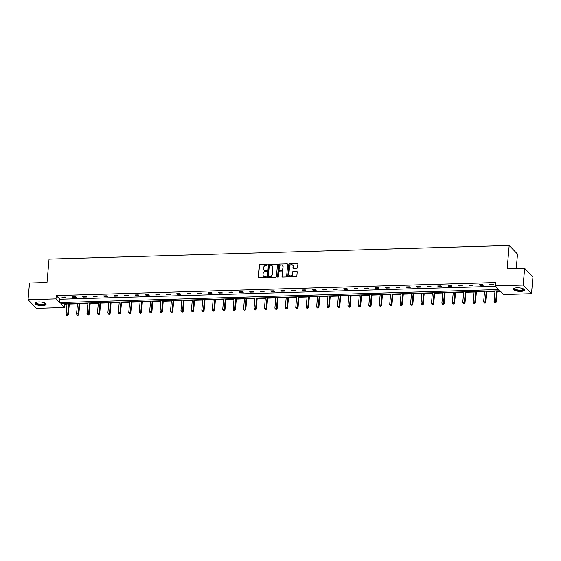 <?xml version="1.0" encoding="UTF-8"?>
<svg xmlns="http://www.w3.org/2000/svg" width="561" height="561" viewBox="0 0 561 561"><rect width="100%" height="100%" fill="white"/><g stroke="black" fill="none" stroke-linecap="round" stroke-linejoin="round"><path stroke-width="0.84" d="M267.345 264.876A0.484 0.435 -43.9 0 0 266.924 264.434L259.946 264.638A0.694 0.617 -43.9 0 0 259.231 265.311L258.2 277.127A0.694 0.617 -43.9 0 0 258.796 277.765L265.774 277.555A0.484 0.435 -43.9 0 0 266.166 276.755A0.484 0.435 -43.9 0 0 265.858 276.636L264.953 276.664A2.223 1.978 -43.9 0 1 263.032 274.624L263.123 273.642A2.223 1.978 -43.9 0 1 265.402 271.482L266.307 271.454A0.484 0.435 -43.9 0 0 266.699 270.654A0.484 0.435 -43.9 0 0 266.391 270.535L265.486 270.563A2.223 1.978 -43.9 0 1 263.565 268.523L263.656 267.541A2.223 1.978 -43.9 0 1 265.942 265.374L266.84 265.353A0.484 0.435 -43.9 0 0 267.345 264.876M267.317 264.694A0.484 0.435 -43.9 0 0 267.148 264.666L260.171 264.869A0.694 0.617 -43.9 0 0 259.455 265.549L258.425 277.358A0.694 0.617 -43.9 0 0 258.481 277.688M266.251 276.896A0.484 0.435 -43.9 0 0 266.082 276.868L264.953 276.664M266.784 270.795A0.484 0.435 -43.9 0 0 266.615 270.767L265.486 270.563M520.72 291.425A5.526 1.767 5 0 1 513.462 289.125A5.526 1.767 5 0 1 517.214 287.793A5.526 1.767 5 0 1 524.472 290.093A5.526 1.767 5 0 1 520.72 291.425M42.32 305.605A5.526 1.767 5 0 1 35.07 303.305A5.526 1.767 5 0 1 38.814 301.972A5.526 1.767 5 0 1 46.072 304.272A5.526 1.767 5 0 1 42.32 305.605M296.874 268.158A0.694 0.617 -43.9 0 0 297.589 267.485L297.884 264.168A0.694 0.617 -43.9 0 0 297.281 263.53L289.532 263.761A0.694 0.617 -43.9 0 0 288.817 264.434L287.786 276.25A0.694 0.617 -43.9 0 0 288.382 276.882L296.131 276.657A0.694 0.617 -43.9 0 0 296.846 275.977L297.197 271.98A0.694 0.617 -43.9 0 0 296.601 271.342L293.284 271.44A0.694 0.617 -43.9 0 0 292.569 272.113L292.393 274.098A1.858 1.655 -43.9 0 1 288.88 274.203L289.56 266.426A1.858 1.655 -43.9 0 1 293.073 266.321L292.961 267.618A0.694 0.617 -43.9 0 0 293.557 268.256L296.874 268.158M28.05 299.728L29.509 283.01L47.012 282.492L49.052 259.098L509.185 245.459L507.144 268.859L524.64 268.34L523.175 285.051L531.491 293.676L503.554 294.504L499.991 290.808L60.735 303.824L64.298 307.519L36.36 308.347L28.05 299.728L55.988 298.894L59.543 302.589L498.799 289.574L495.244 285.879L523.175 285.051M495.244 285.879L495.531 282.534L56.275 295.556L55.988 298.894M277.457 264.771A0.694 0.617 -43.9 0 0 276.853 264.14L269.105 264.364A0.694 0.617 -43.9 0 0 268.389 265.044L267.359 276.853A0.694 0.617 -43.9 0 0 267.962 277.492L275.71 277.26A0.694 0.617 -43.9 0 0 276.426 276.587L277.457 264.771M279.322 264.063L287.071 263.838A0.694 0.617 -43.9 0 1 287.667 264.469L286.636 276.285A0.694 0.617 -43.9 0 1 285.921 276.959L282.604 277.057A0.694 0.617 -43.9 0 1 282.008 276.419L282.421 271.629A0.694 0.617 -43.9 0 0 281.825 270.991L279.623 271.061A0.694 0.617 -43.9 0 0 278.908 271.734L278.473 276.72A0.484 0.435 -43.9 0 1 277.667 277.071A0.484 0.435 -43.9 0 1 277.555 276.748L278.607 264.743A0.694 0.617 -43.9 0 1 279.322 264.063L287.071 263.838M524.64 268.34L532.95 276.966L531.491 293.676M516.232 268.586L517.501 254.084L509.185 245.459M64.15 303.725L64.592 304.181L67.011 304.104M69.298 304.041L77.446 303.796M79.739 303.732L87.888 303.487M90.174 303.424L98.322 303.178M100.608 303.108L108.764 302.87M111.05 302.8L119.198 302.561M121.485 302.491L129.64 302.253M131.926 302.183L140.075 301.944M142.361 301.874L150.516 301.636M152.802 301.566L160.951 301.32M163.237 301.257L171.386 301.012M173.679 300.948L181.827 300.703M184.113 300.633L192.262 300.394M194.555 300.324L202.703 300.086M204.989 300.016L213.138 299.777M215.424 299.707L223.58 299.469M225.866 299.399L234.014 299.16M236.3 299.09L244.456 298.845M246.742 298.782L254.89 298.536M257.176 298.473L265.332 298.228M267.618 298.164L275.767 297.919M278.053 297.849L286.201 297.611M288.494 297.54L296.643 297.302M298.929 297.232L307.077 296.993M309.37 296.923L317.519 296.685M319.805 296.615L327.954 296.376M330.24 296.306L338.395 296.061M340.681 295.998L348.83 295.752M351.116 295.689L359.271 295.444M361.557 295.381L369.706 295.135M371.992 295.065L380.148 294.827M382.434 294.756L390.582 294.518M392.868 294.448L401.017 294.209M403.31 294.139L411.458 293.901M413.745 293.831L421.893 293.585M424.186 293.522L432.335 293.277M434.621 293.214L442.769 292.968M445.055 292.905L453.211 292.66M455.497 292.59L463.645 292.351M465.932 292.281L474.087 292.043M476.373 291.972L484.522 291.734M486.808 291.664L494.963 291.425M497.249 291.355L500.433 291.264M64.592 304.181L64.298 307.519M56.275 295.556L59.838 299.251L495.679 286.334M59.838 299.251L59.543 302.589M493.743 284.925L490.398 285.023L489.837 284.441L493.182 284.343L493.743 284.925M483.309 285.233L479.957 285.332L479.396 284.75L482.74 284.651L483.309 285.233M472.867 285.542L469.522 285.647L468.961 285.058L472.306 284.96L472.867 285.542M462.432 285.858L459.087 285.956L458.519 285.374L461.871 285.269L462.432 285.858M451.991 286.166L448.646 286.264L448.085 285.682L451.43 285.584L451.991 286.166M441.556 286.475L438.211 286.573L437.65 285.991L440.995 285.893L441.556 286.475M431.114 286.783L427.77 286.881L427.209 286.299L430.553 286.201L431.114 286.783M420.68 287.092L417.335 287.19L416.774 286.608L420.119 286.51L420.68 287.092M410.238 287.4L406.893 287.498L406.332 286.916L409.677 286.818L410.238 287.4M399.804 287.709L396.459 287.807L395.898 287.225L399.243 287.127L399.804 287.709M389.362 288.017L386.017 288.116L385.456 287.534L388.801 287.435L389.362 288.017M378.927 288.326L375.582 288.431L375.021 287.849L378.366 287.744L378.927 288.326M368.493 288.642L365.141 288.74L364.58 288.158L367.925 288.052L368.493 288.642M358.051 288.95L354.706 289.048L354.145 288.466L357.49 288.368L358.051 288.95M347.617 289.259L344.272 289.357L343.704 288.775L347.056 288.677L347.617 289.259M337.175 289.567L333.83 289.665L333.269 289.083L336.614 288.985L337.175 289.567M326.74 289.876L323.395 289.974L322.834 289.392L326.179 289.294L326.74 289.876M316.299 290.184L312.954 290.282L312.393 289.7L315.738 289.602L316.299 290.184M305.864 290.493L302.519 290.591L301.958 290.009L305.303 289.911L305.864 290.493M295.423 290.801L292.078 290.907L291.517 290.317L294.862 290.219L295.423 290.801M284.988 291.117L281.643 291.215L281.082 290.633L284.427 290.528L284.988 291.117M274.546 291.425L271.201 291.524L270.64 290.942L273.985 290.843L274.546 291.425M264.112 291.734L260.767 291.832L260.206 291.25L263.551 291.152L264.112 291.734M253.677 292.043L250.325 292.141L249.764 291.559L253.109 291.461L253.677 292.043M243.236 292.351L239.891 292.449L239.33 291.867L242.675 291.769L243.236 292.351M232.801 292.66L229.456 292.758L228.888 292.176L232.24 292.078L232.801 292.66M222.359 292.968L219.014 293.066L218.453 292.484L221.798 292.386L222.359 292.968M211.925 293.277L208.58 293.375L208.019 292.793L211.364 292.695L211.925 293.277M201.483 293.585L198.138 293.691L197.577 293.108L200.922 293.003L201.483 293.585M191.049 293.901L187.704 293.999L187.143 293.417L190.488 293.312L191.049 293.901M180.607 294.209L177.262 294.308L176.701 293.726L180.046 293.627L180.607 294.209M170.172 294.518L166.827 294.616L166.266 294.034L169.611 293.936L170.172 294.518M159.731 294.827L156.386 294.925L155.825 294.343L159.17 294.245L159.731 294.827M149.296 295.135L145.951 295.233L145.39 294.651L148.735 294.553L149.296 295.135M138.862 295.444L135.51 295.542L134.949 294.96L138.294 294.862L138.862 295.444M128.42 295.752L125.075 295.85L124.514 295.268L127.859 295.17L128.42 295.752M117.985 296.061L114.64 296.166L114.072 295.577L117.424 295.479L117.985 296.061M107.544 296.376L104.199 296.474L103.638 295.892L106.983 295.787L107.544 296.376M97.109 296.685L93.764 296.783L93.203 296.201L96.548 296.103L97.109 296.685M86.667 296.993L83.323 297.092L82.762 296.51L86.106 296.411L86.667 296.993M76.233 297.302L72.888 297.4L72.327 296.818L75.672 296.72L76.233 297.302M65.791 297.611L62.446 297.709L61.885 297.127L65.23 297.028L65.791 297.611M62.446 297.709L62.502 297.106M72.888 297.4L72.937 296.797M83.323 297.092L83.379 296.489M93.764 296.783L93.813 296.18M104.199 296.474L104.255 295.871M114.64 296.166L114.689 295.563M125.075 295.85L125.131 295.254M135.51 295.542L135.566 294.946M145.951 295.233L146 294.63M156.386 294.925L156.442 294.322M166.827 294.616L166.876 294.013M177.262 294.308L177.318 293.705M187.704 293.999L187.753 293.396M198.138 293.691L198.194 293.087M208.58 293.375L208.629 292.779M219.014 293.066L219.071 292.47M229.456 292.758L229.505 292.162M239.891 292.449L239.947 291.846M250.325 292.141L250.381 291.538M260.767 291.832L260.816 291.229M271.201 291.524L271.258 290.921M281.643 291.215L281.692 290.612M292.078 290.907L292.134 290.303M302.519 290.591L302.568 289.995M312.954 290.282L313.01 289.686M323.395 289.974L323.445 289.378M333.83 289.665L333.886 289.062M344.272 289.357L344.321 288.754M354.706 289.048L354.762 288.445M365.141 288.74L365.197 288.137M375.582 288.431L375.632 287.828M386.017 288.116L386.073 287.52M396.459 287.807L396.508 287.211M406.893 287.498L406.949 286.902M417.335 287.19L417.384 286.587M427.77 286.881L427.826 286.278M438.211 286.573L438.26 285.97M448.646 286.264L448.702 285.661M459.087 285.956L459.136 285.353M469.522 285.647L469.578 285.044M479.957 285.332L480.013 284.736M490.398 285.023L490.447 284.427M264.189 270.114A2.223 1.978 -43.9 0 0 265.711 270.795M263.649 276.215A2.223 1.978 -43.9 0 0 265.178 276.896M277.393 264.441A0.694 0.617 -43.9 0 0 277.078 264.371L269.329 264.603A0.694 0.617 -43.9 0 0 268.614 265.276L267.583 277.085A0.694 0.617 -43.9 0 0 267.646 277.415M269.75 265.262A0.484 0.435 -43.9 0 0 269.252 265.739L268.34 276.103A0.484 0.435 -43.9 0 0 268.761 276.552L269.715 276.524A2.223 1.978 -43.9 0 0 272.001 274.357L272.618 267.274A2.223 1.978 -43.9 0 0 270.704 265.234L269.75 265.262M268.586 276.524A0.484 0.435 -43.9 0 0 268.985 276.783L268.761 276.552M272.225 265.914A2.223 1.978 -43.9 0 1 272.842 267.506L272.225 274.595A2.223 1.978 -43.9 0 1 269.939 276.755L268.985 276.783M282.365 271.3A0.694 0.617 -43.9 0 1 282.646 271.861L282.232 276.65A0.694 0.617 -43.9 0 0 282.288 276.98M279.546 264.294A0.694 0.617 -43.9 0 0 278.831 264.974L277.779 276.98A0.484 0.435 -43.9 0 0 277.8 277.162M282.856 266.657A1.858 1.655 -43.9 0 0 279.343 266.763L279.105 269.504A0.694 0.617 -43.9 0 0 279.708 270.143L281.903 270.072A0.694 0.617 -43.9 0 0 282.618 269.399L283.081 266.896A1.858 1.655 -43.9 0 0 282.548 265.542M279.392 270.065A0.694 0.617 -43.9 0 0 279.932 270.374L279.708 270.143M283.081 266.896L282.842 269.631A0.694 0.617 -43.9 0 1 282.127 270.304L279.932 270.374M292.765 265.206A1.858 1.655 -43.9 0 1 293.298 266.559L293.186 267.849A0.694 0.617 -43.9 0 0 293.249 268.179M289.42 275.549A1.858 1.655 -43.9 0 0 292.618 274.329L292.393 274.098M297.134 271.65A0.694 0.617 -43.9 0 0 296.825 271.573L293.508 271.671A0.694 0.617 -43.9 0 0 292.793 272.344L292.618 274.329M297.821 263.838A0.694 0.617 -43.9 0 0 297.505 263.768L289.757 263.993A0.694 0.617 -43.9 0 0 289.041 264.673L288.01 276.482A0.694 0.617 -43.9 0 0 288.074 276.811M67.054 303.641L66.121 314.279L67.797 314.23L68.358 314.812L69.34 303.571M67.383 315.289L66.717 315.303L67.608 315.52L68.723 303.592M66.717 315.303L66.121 314.279M68.358 314.812L67.608 315.52M77.488 303.333L76.562 313.971L78.231 313.922L78.792 314.504L79.774 303.263M77.825 314.98L77.152 314.994L78.049 315.212L79.164 303.284M77.152 314.994L76.562 313.971M78.792 314.504L78.049 315.212M87.93 303.024L86.997 313.662L88.673 313.606L89.234 314.195L90.216 302.954M88.259 314.665L87.593 314.686L88.484 314.903L89.599 302.968M87.593 314.686L86.997 313.662M89.234 314.195L88.484 314.903M45.196 303.192A4.783 1.529 5 0 1 43.162 304.749A4.783 1.529 5 0 1 37.461 304.16A4.783 1.529 5 0 1 36.114 302.4M36.297 302.337A4.425 1.417 -175 0 0 36.234 302.533A4.425 1.417 -175 0 0 37.727 303.753A4.425 1.417 -175 0 0 42.405 304.364A4.425 1.417 -175 0 0 45.055 303.305A4.425 1.417 -175 0 0 45.027 303.101M35.175 303.01A5.491 1.753 -175 0 0 36.998 304.293A5.491 1.753 -175 0 0 42.461 305.058A5.491 1.753 -175 0 0 46.016 303.957M523.595 289.013A4.783 1.529 5 0 1 521.562 290.57A4.783 1.529 5 0 1 515.861 289.981A4.783 1.529 5 0 1 514.514 288.221M514.696 288.158A4.425 1.417 -175 0 0 514.633 288.354A4.425 1.417 -175 0 0 516.127 289.574A4.425 1.417 -175 0 0 520.804 290.184A4.425 1.417 -175 0 0 523.455 289.125A4.425 1.417 -175 0 0 523.427 288.922M513.574 288.831A5.491 1.753 -175 0 0 515.398 290.114A5.491 1.753 -175 0 0 520.86 290.879A5.491 1.753 -175 0 0 524.416 289.778M98.364 302.709L97.432 313.347L99.108 313.297L99.669 313.88L100.65 302.645M98.701 314.356L98.028 314.377L98.925 314.595L100.04 302.66M98.028 314.377L97.432 313.347M99.669 313.88L98.925 314.595M108.806 302.4L107.873 313.038L109.542 312.989L110.11 313.571L111.092 302.337M109.136 314.048L108.469 314.069L109.36 314.279L110.475 302.351M108.469 314.069L107.873 313.038M110.11 313.571L109.36 314.279M119.241 302.091L118.308 312.729L119.984 312.68L120.545 313.262L121.527 302.028M119.57 313.739L118.904 313.76L119.802 313.971L120.917 302.042M118.904 313.76L118.308 312.729M120.545 313.262L119.802 313.971M129.682 301.783L128.75 312.421L130.418 312.372L130.979 312.954L131.968 301.713M130.012 313.431L129.346 313.452L130.236 313.662L131.351 301.734M129.346 313.452L128.75 312.421M130.979 312.954L130.236 313.662M140.117 301.474L139.184 312.112L140.86 312.063L141.421 312.645L142.403 301.404M140.446 313.122L139.78 313.143L140.671 313.354L141.786 301.425M139.78 313.143L139.184 312.112M141.421 312.645L140.671 313.354M150.551 301.166L149.626 311.804L151.295 311.755L151.856 312.337L152.844 301.096M150.888 312.814L150.215 312.835L151.112 313.045L152.227 301.117M150.215 312.835L149.626 311.804M151.856 312.337L151.112 313.045M160.993 300.857L160.06 311.495L161.736 311.446L162.297 312.028L163.279 300.787M161.323 312.505L160.656 312.519L161.547 312.736L162.662 300.808M160.656 312.519L160.06 311.495M162.297 312.028L161.547 312.736M171.428 300.549L170.502 311.187L172.171 311.131L172.732 311.72L173.714 300.479M171.764 312.189L171.091 312.211L171.989 312.428L173.104 300.5M171.091 312.211L170.502 311.187M172.732 311.72L171.989 312.428M181.869 300.24L180.937 310.871L182.613 310.822L183.174 311.404L184.155 300.17M182.199 311.881L181.533 311.902L182.423 312.119L183.538 300.184M181.533 311.902L180.937 310.871M183.174 311.404L182.423 312.119M192.304 299.925L191.378 310.563L193.047 310.514L193.608 311.096L194.59 299.862M192.64 311.572L191.967 311.593L192.865 311.804L193.98 299.876M191.967 311.593L191.378 310.563M193.608 311.096L192.865 311.804M202.745 299.616L201.813 310.254L203.489 310.205L204.05 310.787L205.031 299.553M203.075 311.264L202.409 311.285L203.299 311.495L204.414 299.567M202.409 311.285L201.813 310.254M204.05 310.787L203.299 311.495M213.18 299.308L212.247 309.945L213.923 309.896L214.484 310.478L215.466 299.237M213.517 310.955L212.843 310.976L213.741 311.187L214.856 299.258M212.843 310.976L212.247 309.945M214.484 310.478L213.741 311.187M223.622 298.999L222.689 309.637L224.358 309.588L224.926 310.17L225.908 298.929M223.951 310.647L223.285 310.668L224.176 310.878L225.291 298.95M223.285 310.668L222.689 309.637M224.926 310.17L224.176 310.878M234.056 298.69L233.124 309.328L234.8 309.279L235.361 309.861L236.342 298.62M234.386 310.338L233.72 310.359L234.617 310.57L235.732 298.641M233.72 310.359L233.124 309.328M235.361 309.861L234.617 310.57M244.498 298.382L243.565 309.02L245.234 308.971L245.795 309.553L246.784 298.312M244.827 310.03L244.161 310.044L245.052 310.261L246.167 298.333M244.161 310.044L243.565 309.02M245.795 309.553L245.052 310.261M254.932 298.073L254 308.711L255.676 308.662L256.237 309.244L257.219 298.003M255.262 309.721L254.596 309.735L255.486 309.953L256.601 298.024M254.596 309.735L254 308.711M256.237 309.244L255.486 309.953M265.367 297.765L264.441 308.403L266.11 308.347L266.671 308.936L267.66 297.695M265.704 309.406L265.03 309.427L265.928 309.644L267.043 297.716M265.03 309.427L264.441 308.403M266.671 308.936L265.928 309.644M275.809 297.449L274.876 308.087L276.552 308.038L277.113 308.62L278.095 297.386M276.138 309.097L275.472 309.118L276.363 309.335L277.478 297.4M275.472 309.118L274.876 308.087M277.113 308.62L276.363 309.335M286.243 297.141L285.318 307.779L286.987 307.73L287.548 308.312L288.529 297.078M286.58 308.788L285.907 308.809L286.804 309.02L287.919 297.092M285.907 308.809L285.318 307.779M287.548 308.312L286.804 309.02M296.685 296.832L295.752 307.47L297.428 307.421L297.989 308.003L298.971 296.769M297.014 308.48L296.348 308.501L297.239 308.711L298.354 296.783M296.348 308.501L295.752 307.47M297.989 308.003L297.239 308.711M307.119 296.524L306.194 307.162L307.863 307.112L308.424 307.694L309.406 296.453M307.456 308.171L306.783 308.192L307.68 308.403L308.795 296.474M306.783 308.192L306.194 307.162M308.424 307.694L307.68 308.403M317.561 296.215L316.628 306.853L318.304 306.804L318.865 307.386L319.847 296.145M317.891 307.863L317.224 307.884L318.115 308.094L319.23 296.166M317.224 307.884L316.628 306.853M318.865 307.386L318.115 308.094M327.996 295.906L327.063 306.544L328.739 306.495L329.3 307.077L330.282 295.836M328.332 307.554L327.659 307.575L328.557 307.786L329.672 295.857M327.659 307.575L327.063 306.544M329.3 307.077L328.557 307.786M338.437 295.598L337.505 306.236L339.174 306.187L339.742 306.769L340.723 295.528M338.767 307.246L338.101 307.26L338.991 307.477L340.106 295.549M338.101 307.26L337.505 306.236M339.742 306.769L338.991 307.477M348.872 295.289L347.939 305.927L349.615 305.878L350.176 306.46L351.158 295.219M349.201 306.93L348.535 306.951L349.433 307.169L350.548 295.24M348.535 306.951L347.939 305.927M350.176 306.46L349.433 307.169M359.313 294.981L358.381 305.612L360.05 305.563L360.611 306.145L361.6 294.911M359.643 306.622L358.977 306.643L359.867 306.86L360.982 294.925M358.977 306.643L358.381 305.612M360.611 306.145L359.867 306.86M369.748 294.665L368.815 305.303L370.491 305.254L371.052 305.836L372.034 294.602M370.078 306.313L369.411 306.334L370.302 306.544L371.417 294.616M369.411 306.334L368.815 305.303M371.052 305.836L370.302 306.544M380.183 294.357L379.257 304.995L380.926 304.946L381.487 305.528L382.476 294.294M380.519 306.004L379.846 306.026L380.744 306.236L381.859 294.308M379.846 306.026L379.257 304.995M381.487 305.528L380.744 306.236M390.624 294.048L389.692 304.686L391.368 304.637L391.929 305.219L392.91 293.985M390.954 305.696L390.288 305.717L391.178 305.927L392.293 293.999M390.288 305.717L389.692 304.686M391.929 305.219L391.178 305.927M401.059 293.74L400.133 304.378L401.802 304.328L402.363 304.911L403.345 293.669M401.396 305.387L400.722 305.408L401.62 305.619L402.735 293.691M400.722 305.408L400.133 304.378M402.363 304.911L401.62 305.619M411.501 293.431L410.568 304.069L412.244 304.02L412.805 304.602L413.787 293.361M411.83 305.079L411.164 305.1L412.055 305.31L413.169 293.382M411.164 305.1L410.568 304.069M412.805 304.602L412.055 305.31M421.935 293.123L421.009 303.76L422.678 303.711L423.239 304.293L424.221 293.052M422.272 304.77L421.599 304.784L422.496 305.002L423.611 293.073M421.599 304.784L421.009 303.76M423.239 304.293L422.496 305.002M432.377 292.814L431.444 303.452L433.12 303.403L433.681 303.985L434.663 292.744M432.706 304.462L432.04 304.476L432.931 304.693L434.046 292.765M432.04 304.476L431.444 303.452M433.681 303.985L432.931 304.693M442.811 292.505L441.879 303.143L443.555 303.087L444.116 303.676L445.097 292.435M443.148 304.146L442.475 304.167L443.372 304.385L444.487 292.456M442.475 304.167L441.879 303.143M444.116 303.676L443.372 304.385M453.253 292.19L452.32 302.828L453.989 302.779L454.55 303.361L455.539 292.127M453.583 303.838L452.916 303.859L453.807 304.076L454.922 292.141M452.916 303.859L452.32 302.828M454.55 303.361L453.807 304.076M463.688 291.881L462.755 302.519L464.431 302.47L464.992 303.052L465.974 291.818M464.017 303.529L463.351 303.55L464.249 303.76L465.364 291.832M463.351 303.55L462.755 302.519M464.992 303.052L464.249 303.76M474.122 291.573L473.196 302.211L474.865 302.162L475.426 302.744L476.415 291.51M474.459 303.221L473.793 303.242L474.683 303.452L475.798 291.524M473.793 303.242L473.196 302.211M475.426 302.744L474.683 303.452M484.564 291.264L483.631 301.902L485.307 301.853L485.868 302.435L486.85 291.194M484.893 302.912L484.227 302.933L485.118 303.143L486.233 291.215M484.227 302.933L483.631 301.902M485.868 302.435L485.118 303.143M494.998 290.956L494.073 301.594L495.742 301.545L496.303 302.127L497.291 290.886M495.335 302.603L494.662 302.624L495.559 302.835L496.674 290.907M494.662 302.624L494.073 301.594M496.303 302.127L495.559 302.835"/></g></svg>
